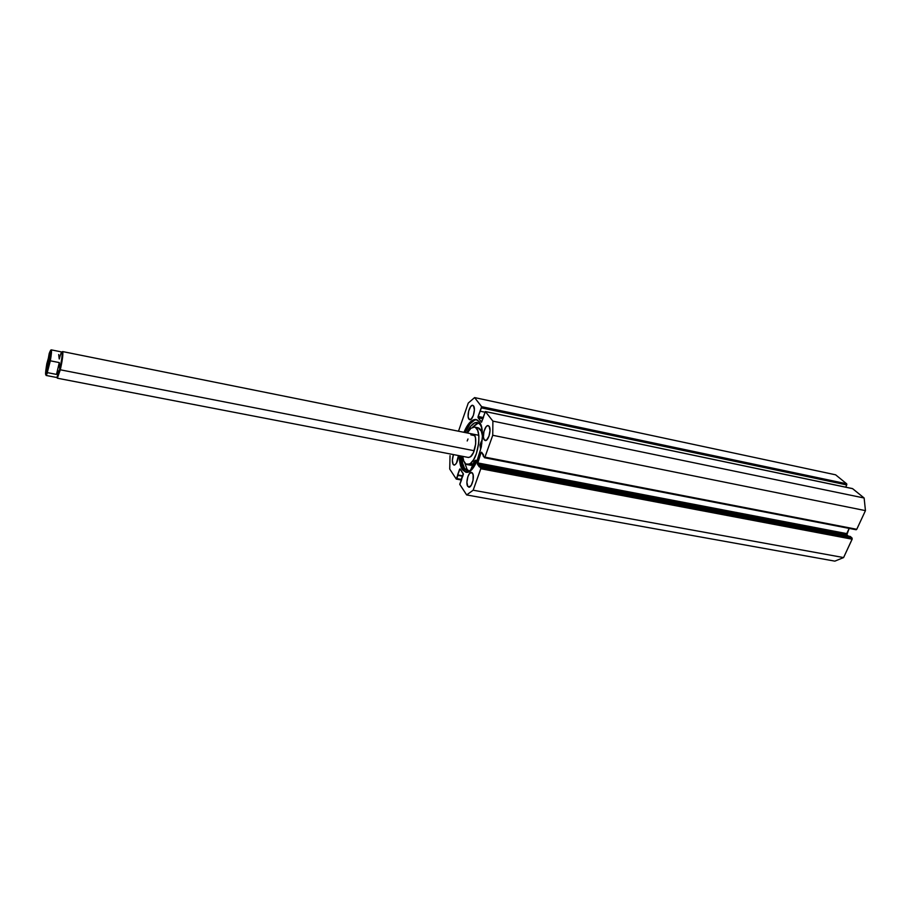 <?xml version="1.0" encoding="UTF-8"?>
<svg xmlns="http://www.w3.org/2000/svg" width="911" height="911" viewBox="0 0 911 911"><rect width="100%" height="100%" fill="white"/><g stroke="black" fill="none" stroke-linecap="round" stroke-linejoin="round"><path stroke-width="1.37" d="M462.298 469.598C460.351 466.557 459.372 461.934 459.349 455.716L460.021 463.483L462.298 469.598L465.885 472.16L468.015 471.944L472.536 468.516L476.817 461.524L481.338 446.823L482.375 436.494L481.6 427.646L479.152 421.679L477.421 420.073L475.451 419.459L471.078 421.246L466.705 426.701L463.961 432.315C467.764 423.41 471.807 419.151 476.077 419.538L479.152 421.679C488.273 431.825 476.476 475.793 465.715 472.137L462.298 469.598M476.692 419.72C472.593 419.914 468.755 424.196 465.191 432.566L470.087 423.82L474.551 420.119M465.214 471.602L462.219 467.172L460.59 455.955C460.613 462.162 461.592 466.796 463.551 469.837L466.352 472.205M484.265 439.876L486.292 440.286L484.265 439.876L485.324 440.548L486.588 440.07L488.991 436.153L490.027 430.402L489.093 426.234C491.735 429.161 488.33 441.573 485.187 440.525L484.265 439.876C481.668 436.881 485.051 424.594 488.205 425.619L489.093 426.234L487.408 425.699L486.11 426.747L483.957 431.404L483.399 437.018L484.265 439.876M467.753 486.406L469.962 486.816L467.753 486.406C465.327 483.274 468.482 471.454 471.499 472.388L472.479 473.105C474.938 476.18 471.773 488.114 468.755 487.157L471.238 485.347L473.06 480.234L473.139 474.847L472 472.604L469.598 473.39L467.924 476.533L466.899 482.158L467.753 486.406M468.914 419.14L471.112 419.254L473.39 415.405L474.403 409.848L473.538 405.873C476.032 408.618 472.695 420.745 469.746 419.72L468.914 419.14C466.466 416.327 469.78 404.325 472.741 405.327L473.538 405.873L472.536 405.304L470.725 406.477L468.675 411.009L468.117 416.429L468.914 419.14M453.131 464.405L454.646 465.031L456.422 463.255L458.449 455.546C457.891 461.308 456.411 464.485 454.031 465.088L453.131 464.405C452.004 462.036 452.118 458.768 453.462 454.578L452.357 460.362L453.131 464.405M450.034 455.625L449.727 469.063L456.252 479.038L449.727 469.063L450.034 455.625M484.447 457.721L484.948 457.14L856.761 529.291L865.45 510.627L492.749 435.287L865.45 510.627L856.761 529.291L484.948 457.14L492.749 435.287L492.885 421.121L864.129 498.01L865.45 510.627L864.129 498.01L852.639 488.672L485.506 411.613L852.48 488.581L864.129 498.01L492.885 421.121L485.392 411.544L481.555 422.226L478.104 417.739L478.127 416.452L483.49 417.568L478.127 416.452L481.646 406.659L846.774 483.98L846.74 484.925L846.626 483.775L835.615 474.813L474.608 397.595L835.615 474.813L846.626 483.775L481.646 406.659L474.608 397.595L468.277 403.038L458.495 431.222L468.277 403.038L474.608 397.595L481.737 406.864L477.99 417.192L481.441 422.146L485.358 411.533L492.885 421.121L492.749 435.287L484.8 457.459L483.183 456.047L483.57 454.965L481.657 452.3L481.031 452.79L477.318 463.619L479.334 466.887L479.721 465.806L480.917 468.356L473.162 490.209L466.66 494.935L459.736 484.265L463.403 474.221L459.998 468.858L456.252 479.038L461.467 480.051L459.827 484.493L466.66 494.935L834.863 561.142L843.597 557.566L834.863 561.142L466.66 494.935L473.162 490.209L480.814 468.732L852.149 539.198L843.597 557.566L473.162 490.209L843.597 557.566L852.252 538.868L480.814 468.732L479.721 465.806L850.27 536.465L852.036 538.002L480.837 467.4L852.036 538.002L850.27 536.465L479.721 465.806L479.334 466.887L477.432 464.189L846.866 534.78L848.369 536.101L846.866 534.78L477.432 464.189L481.031 452.79L482.158 453.006L481.031 452.79L481.532 452.22L484.447 457.721L856.112 529.746L856.761 529.291L856.135 529.758M846.74 484.925L845.715 487.169L846.74 484.925L481.634 407.934L846.74 484.925M849.154 528.403L846.866 534.78L846.74 533.607L477.455 462.868L846.74 533.607L849.154 528.403M456.377 479.129L461.672 479.493L456.832 478.594L457.96 475.383L462.799 476.282L457.618 474.882L462.947 475.872L457.618 474.882L459.543 469.404L460.556 469.598L459.543 469.404L460.009 468.858L463.289 473.663L460.989 479.96M478.104 417.739L483.069 418.764L478.104 417.739M480.461 411.271L484.857 412.193L480.461 411.271M484.606 457.686L855.919 529.655M456.525 479.084L461.49 480.006M485.392 411.544L852.286 488.592M470.839 434.866L474.745 435.652L470.839 434.866L473.014 434.137C477.831 434.456 475.77 453.211 470.509 456.787L473.39 452.687L475.69 443.908L475.474 437.781L474.415 435.116L473.003 434.137M470.406 463.517L467.092 464.576C464.769 463.972 463.312 461.239 462.731 456.365L463.745 460.955L465.897 464.063L473.31 464.075L470.406 463.517C478.901 457.846 482.238 427.544 474.483 427.054L470.941 428.261L474.062 426.997L475.462 427.441L477.694 430.425L478.867 435.8L478.776 442.746L476.362 453.712L473.595 459.702L470.406 463.517M467.332 432.998L470.941 428.261L467.332 432.998M467.104 464.576L470.668 465.259L473.173 464.747L470.862 465.282M477.125 460.522L477.66 459.599L477.125 460.522M482.375 435.663L481.293 431.154L478.024 427.771C480.302 428.352 481.737 430.983 482.375 435.663M467.992 439L467.206 440.97M468.561 457.493L470.509 456.787L468.425 457.47L57.336 378.202L60.308 369.798C62.199 361.325 63.041 355.427 62.836 352.079L62.028 352.136L62.586 351.566C63.303 353.457 62.54 359.526 60.308 369.798L474.175 450.717L60.308 369.798L57.336 378.202M48.112 360.152L49.228 360.745L48.112 360.152L47.828 361.405L46.791 368.192L46.951 369.251L47.805 367.224L48.363 365.015L46.803 368.989L49.342 356.099C49.98 355.916 49.649 358.888 48.363 365.015L49.695 356.338L48.112 360.152M59.295 358.98C60.764 353.297 61.709 351.134 62.13 352.5C62.324 355.7 61.515 361.36 59.705 369.467L60.308 369.798L59.705 369.467L57.279 377.165L57.769 377.814M51.232 349.858L51.244 349.858C51.779 350.484 51.471 354.14 50.321 360.813L59.295 362.589L59.705 369.467C61.846 359.64 62.574 353.81 61.891 351.999L51.244 349.858L49.706 361.382L50.321 360.813L59.295 362.589L56.505 374.41L47.543 372.667L46.165 375.457L47.463 372.645L56.505 374.41L59.295 362.589L59.705 369.467L56.505 374.41L59.705 369.467L56.858 377.53L46.199 375.469L47.235 372.03M47.304 372.451L50.321 360.813L51.278 349.87M46.837 363.671L50.583 350.234L49.638 361.621L46.939 372.77L45.88 374.933L45.561 374.057L49.183 353.57C51.323 347.672 51.471 350.348 49.638 361.621L49.706 361.382M58.703 354.55L59.226 358.968M47.247 372.2L47.281 371.677C45.163 377.405 45.026 374.672 46.86 363.5M475.428 462.162L475.576 463.995L475.303 462.036L474.164 463.403L474.472 465.726L475.428 462.162M480.575 448.998L480.86 442.564L482.249 439.512L479.949 444.932L480.575 448.998M480.279 424.469L481.122 425.813L478.674 422.977L474.859 422.784L470.725 426.211L466.796 432.884C470.213 425.562 473.754 422.1 477.432 422.488L480.279 424.469M464.712 468.801C462.913 466.045 461.991 461.854 461.934 456.217L462.583 463.164L464.712 468.801L467.024 469.245L464.712 468.801L466.899 470.805L469.529 471.078L467.855 471.124L464.712 468.801M478.548 422.909L472.581 427.259L477.17 423.262M464.747 462.89L467.024 469.245L469.051 471.158L467.024 469.245L464.747 462.89M476.931 461.285L476.271 461.16L476.544 462.105L476.271 461.16L476.931 461.285M473.344 463.858L475.531 460.214L476.271 461.16L475.644 460.249L474.312 461.08L470.372 470.634L472.297 467.673L473.344 463.858M470.201 470.759L469.529 471.078L470.201 470.759M481.851 443.532L480.792 444.579L480.769 447.073L481.851 443.532M474.517 427.065L478.059 427.783M62.836 352.079L62.13 352.5M62.586 351.566L478.81 435.299M475.542 460.214L477.262 460.545"/></g></svg>

